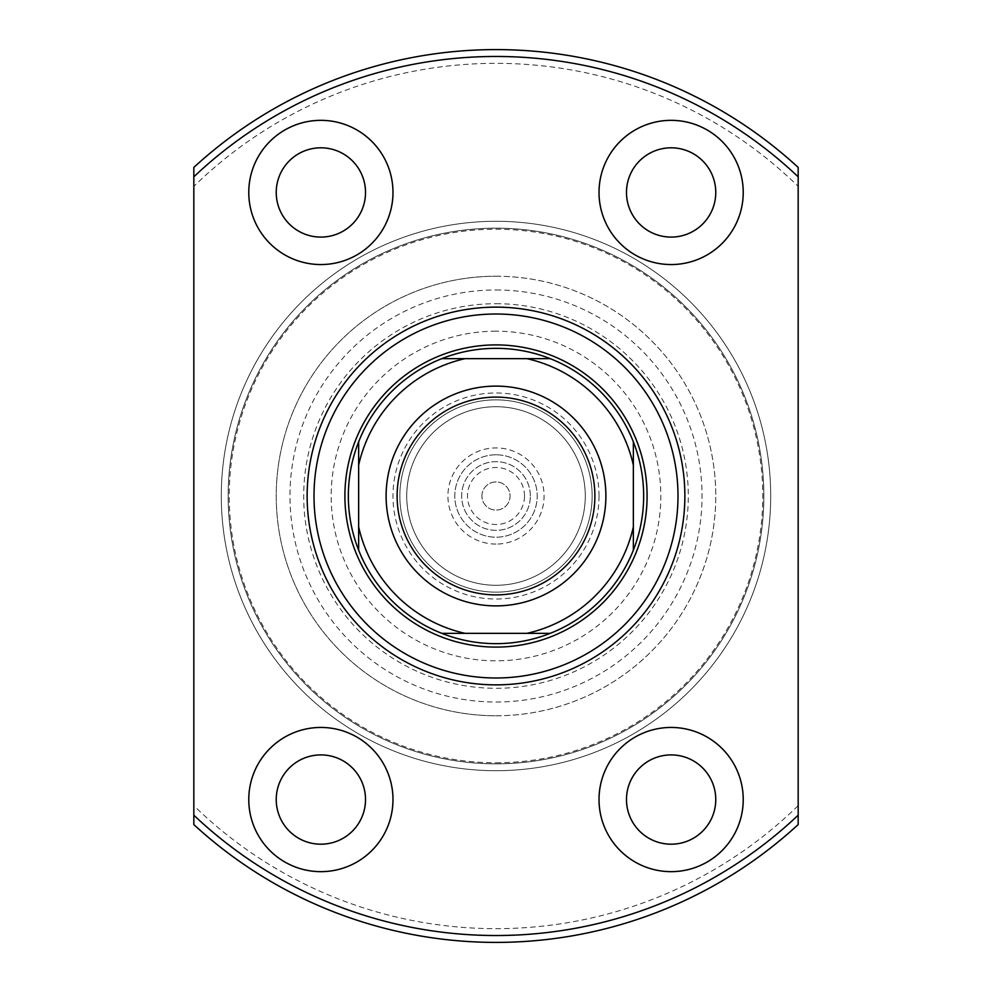 <?xml version="1.0" encoding="UTF-8"?>
<svg xmlns="http://www.w3.org/2000/svg" width="992" height="992" viewBox="0 0 992 992"><rect width="100%" height="100%" fill="white"/><g stroke="black" fill="none" stroke-linecap="round" stroke-linejoin="round"><path stroke-width="0.74" stroke-dasharray="4.96 3.72" d="M524.495 496A28.495 28.495 0 0 0 496 467.505A28.495 28.495 0 0 0 467.505 496A28.495 28.495 0 0 0 496 524.495A28.495 28.495 0 0 0 524.495 496M481.926 496A14.074 14.074 0 0 1 496 481.926A14.074 14.074 0 0 1 510.074 496A14.074 14.074 0 0 1 496 510.074A14.074 14.074 0 0 1 481.926 496A14.074 14.074 0 0 1 496 481.926A14.074 14.074 0 0 1 510.074 496A14.074 14.074 0 0 1 496 510.074A14.074 14.074 0 0 1 481.926 496M496 544.075A48.075 48.075 0 0 1 447.925 496A48.075 48.075 0 0 1 496 447.925A48.075 48.075 0 0 1 544.075 496A48.075 48.075 0 0 1 496 544.075M496 454.795A41.205 41.205 0 0 0 454.795 496A41.205 41.205 0 0 0 496 537.205A41.205 41.205 0 0 0 537.205 496A41.205 41.205 0 0 0 496 454.795A41.205 41.205 0 0 0 454.795 496A41.205 41.205 0 0 0 496 537.205A41.205 41.205 0 0 0 537.205 496A41.205 41.205 0 0 0 496 454.795M530.336 496A34.336 34.336 0 0 0 496 461.664A34.336 34.336 0 0 0 461.664 496A34.336 34.336 0 0 0 496 530.336A34.336 34.336 0 0 0 530.336 496A34.336 34.336 0 0 0 496 461.664A34.336 34.336 0 0 0 461.664 496A34.336 34.336 0 0 0 496 530.336A34.336 34.336 0 0 0 530.336 496M550.188 358.645A147.659 147.659 0 0 1 633.355 441.812M633.355 550.188A147.659 147.659 0 0 1 550.188 633.355M496 344.906A151.094 151.094 0 0 1 647.094 496A151.094 151.094 0 0 1 496 647.094A151.094 151.094 0 0 1 344.906 496A151.094 151.094 0 0 1 496 344.906A151.094 151.094 0 0 0 344.906 496A151.094 151.094 0 0 0 496 647.094A151.094 151.094 0 0 1 344.906 496A151.094 151.094 0 0 1 496 344.906A151.094 151.094 0 0 1 647.094 496A151.094 151.094 0 0 1 496 647.094A151.094 151.094 0 0 0 647.094 496A151.094 151.094 0 0 0 496 344.906M496 276.235A219.765 219.765 0 0 1 715.765 496A219.765 219.765 0 0 1 496 715.765A219.765 219.765 0 0 1 276.235 496A219.765 219.765 0 0 1 496 276.235A219.765 219.765 0 0 1 715.765 496A219.765 219.765 0 0 1 496 715.765A219.765 219.765 0 0 1 276.235 496A219.765 219.765 0 0 1 496 276.235A219.765 219.765 0 0 0 276.235 496A219.765 219.765 0 0 0 496 715.765M496 303.701A192.299 192.299 0 0 1 688.299 496A192.299 192.299 0 0 1 496 688.299A192.299 192.299 0 0 1 303.701 496A192.299 192.299 0 0 1 496 303.701M441.812 633.355A147.659 147.659 0 0 1 358.645 550.188M358.645 441.812A147.659 147.659 0 0 1 441.812 358.645M633.355 465.099L633.355 526.901M465.099 358.645L526.901 358.645M358.645 526.901L358.645 465.099M526.901 633.355L465.099 633.355M496 331.179A164.821 164.821 0 0 0 331.179 496A164.821 164.821 0 0 0 496 660.821A164.821 164.821 0 0 0 660.821 496A164.821 164.821 0 0 0 496 331.179M496 314.005A181.995 181.995 0 0 0 314.005 496A181.995 181.995 0 0 0 496 677.995A181.995 181.995 0 0 0 677.995 496A181.995 181.995 0 0 0 496 314.005M320.875 754.912A44.64 44.64 0 0 0 276.235 799.552A44.64 44.64 0 0 0 320.875 844.192A44.64 44.64 0 0 0 365.515 799.552A44.64 44.64 0 0 0 320.875 754.912M320.875 147.808A44.64 44.64 0 0 0 276.235 192.448A44.64 44.64 0 0 0 320.875 237.088A44.64 44.64 0 0 0 365.515 192.448A44.64 44.64 0 0 0 320.875 147.808M671.125 147.808A44.64 44.64 0 0 0 626.485 192.448A44.64 44.64 0 0 0 671.125 237.088A44.64 44.64 0 0 0 715.765 192.448A44.64 44.64 0 0 0 671.125 147.808M671.125 754.912A44.64 44.64 0 0 0 626.485 799.552A44.64 44.64 0 0 0 671.125 844.192A44.64 44.64 0 0 0 715.765 799.552A44.64 44.64 0 0 0 671.125 754.912M671.125 727.446A72.106 72.106 0 0 0 599.019 799.552A72.106 72.106 0 0 0 671.125 871.658A72.106 72.106 0 0 0 743.231 799.552A72.106 72.106 0 0 0 671.125 727.446M671.125 120.342A72.106 72.106 0 0 0 599.019 192.448A72.106 72.106 0 0 0 671.125 264.554A72.106 72.106 0 0 0 743.231 192.448A72.106 72.106 0 0 0 671.125 120.342M320.875 120.342A72.106 72.106 0 0 0 248.769 192.448A72.106 72.106 0 0 0 320.875 264.554A72.106 72.106 0 0 0 392.981 192.448A72.106 72.106 0 0 0 320.875 120.342M320.875 727.446A72.106 72.106 0 0 0 248.769 799.552A72.106 72.106 0 0 0 320.875 871.658A72.106 72.106 0 0 0 392.981 799.552A72.106 72.106 0 0 0 320.875 727.446M496 770.71A274.71 274.71 0 0 0 770.71 496A274.71 274.71 0 0 0 496 221.29A274.71 274.71 0 0 0 221.29 496A274.71 274.71 0 0 0 496 770.71A274.71 274.71 0 0 0 770.71 496A274.71 274.71 0 0 0 496 221.29A274.71 274.71 0 0 0 221.29 496A274.71 274.71 0 0 0 496 770.71A274.71 274.71 0 0 0 770.71 496A274.71 274.71 0 0 0 496 221.29A274.71 274.71 0 0 0 221.29 496A274.71 274.71 0 0 0 496 770.71A274.71 274.71 0 0 0 770.71 496A274.71 274.71 0 0 0 496 221.29A274.71 274.71 0 0 0 221.29 496A274.71 274.71 0 0 0 496 770.71A274.71 274.71 0 0 0 770.71 496A274.71 274.71 0 0 0 496 221.29A274.71 274.71 0 0 0 221.29 496A274.71 274.71 0 0 0 496 770.71A274.71 274.71 0 0 0 770.71 496A274.71 274.71 0 0 0 496 221.29A274.71 274.71 0 0 0 221.29 496A274.71 274.71 0 0 0 496 770.71M496 763.84A267.84 267.84 0 0 0 763.84 496A267.84 267.84 0 0 0 496 228.16A267.84 267.84 0 0 0 228.16 496A267.84 267.84 0 0 0 496 763.84A267.84 267.84 0 0 0 763.84 496A267.84 267.84 0 0 0 496 228.16A267.84 267.84 0 0 0 228.16 496A267.84 267.84 0 0 0 496 763.84A267.84 267.84 0 0 0 763.84 496A267.84 267.84 0 0 0 496 228.16A267.84 267.84 0 0 0 228.16 496A267.84 267.84 0 0 0 496 763.84A267.84 267.84 0 0 0 763.84 496A267.84 267.84 0 0 0 496 228.16A267.84 267.84 0 0 0 228.16 496A267.84 267.84 0 0 0 496 763.84M496 762.774A266.774 266.774 0 0 0 762.774 496A266.774 266.774 0 0 0 496 229.226A266.774 266.774 0 0 0 229.226 496A266.774 266.774 0 0 0 496 762.774M798.176 805.653A432.661 432.661 0 0 1 193.824 805.653L193.824 824.575A446.4 446.4 0 0 0 798.176 824.575L798.176 186.347A432.661 432.661 0 0 0 193.824 186.347L193.824 167.425A446.4 446.4 0 0 1 798.176 167.425L798.176 186.347M193.824 805.653L193.824 186.347M399.85 496A96.15 96.15 0 0 1 496 399.85A96.15 96.15 0 0 1 592.15 496A96.15 96.15 0 0 1 496 592.15A96.15 96.15 0 0 1 399.85 496A96.15 96.15 0 0 1 496 399.85A96.15 96.15 0 0 1 592.15 496A96.15 96.15 0 0 1 496 592.15A96.15 96.15 0 0 1 399.85 496A96.15 96.15 0 0 0 496 592.15A96.15 96.15 0 0 0 592.15 496M585.28 496A89.28 89.28 0 0 1 496 585.28A89.28 89.28 0 0 1 406.72 496A89.28 89.28 0 0 1 496 406.72A89.28 89.28 0 0 1 585.28 496A89.28 89.28 0 0 1 496 585.28A89.28 89.28 0 0 1 406.72 496A89.28 89.28 0 0 1 496 406.72A89.28 89.28 0 0 1 585.28 496M605.889 496A109.889 109.889 0 0 1 496 605.889A109.889 109.889 0 0 1 386.111 496A109.889 109.889 0 0 1 496 386.111A109.889 109.889 0 0 1 605.889 496M496 289.974A206.026 206.026 0 0 1 702.026 496A206.026 206.026 0 0 1 496 702.026A206.026 206.026 0 0 1 289.974 496A206.026 206.026 0 0 1 496 289.974M599.019 496A103.019 103.019 0 0 0 496 392.981A103.019 103.019 0 0 0 392.981 496A103.019 103.019 0 0 0 496 599.019A103.019 103.019 0 0 0 599.019 496"/><path stroke-width="1.49" d="M496 643.659A147.659 147.659 0 0 0 550.188 633.355L441.812 633.355A147.659 147.659 0 0 1 358.645 550.188L358.645 441.812A147.659 147.659 0 0 1 441.812 358.645L550.188 358.645A147.659 147.659 0 0 0 441.812 358.645L465.099 358.645A140.79 140.79 0 0 0 358.645 465.099L358.645 441.812A147.659 147.659 0 0 0 358.645 550.188L358.645 526.901A140.79 140.79 0 0 0 465.099 633.355L441.812 633.355A147.659 147.659 0 0 0 496 643.659M496 344.906A151.094 151.094 0 0 1 647.094 496A151.094 151.094 0 0 1 496 647.094A151.094 151.094 0 0 1 344.906 496A151.094 151.094 0 0 1 496 344.906M633.355 550.188A147.659 147.659 0 0 0 633.355 441.812L633.355 550.188A147.659 147.659 0 0 1 550.188 633.355L526.901 633.355A140.79 140.79 0 0 0 633.355 526.901L633.355 550.188M550.188 358.645A147.659 147.659 0 0 1 633.355 441.812L633.355 465.099A140.79 140.79 0 0 0 526.901 358.645L550.188 358.645M496 684.864A188.864 188.864 0 0 1 307.136 496A188.864 188.864 0 0 1 496 307.136A188.864 188.864 0 0 1 684.864 496A188.864 188.864 0 0 1 496 684.864M496 314.005A181.995 181.995 0 0 0 314.005 496A181.995 181.995 0 0 0 496 677.995A181.995 181.995 0 0 0 677.995 496A181.995 181.995 0 0 0 496 314.005M320.875 754.912A44.64 44.64 0 0 0 276.235 799.552A44.64 44.64 0 0 0 320.875 844.192A44.64 44.64 0 0 0 365.515 799.552A44.64 44.64 0 0 0 320.875 754.912M320.875 147.808A44.64 44.64 0 0 0 276.235 192.448A44.64 44.64 0 0 0 320.875 237.088A44.64 44.64 0 0 0 365.515 192.448A44.64 44.64 0 0 0 320.875 147.808M671.125 147.808A44.64 44.64 0 0 0 626.485 192.448A44.64 44.64 0 0 0 671.125 237.088A44.64 44.64 0 0 0 715.765 192.448A44.64 44.64 0 0 0 671.125 147.808M671.125 754.912A44.64 44.64 0 0 0 626.485 799.552A44.64 44.64 0 0 0 671.125 844.192A44.64 44.64 0 0 0 715.765 799.552A44.64 44.64 0 0 0 671.125 754.912M671.125 727.446A72.106 72.106 0 0 0 599.019 799.552A72.106 72.106 0 0 0 671.125 871.658A72.106 72.106 0 0 0 743.231 799.552A72.106 72.106 0 0 0 671.125 727.446M671.125 120.342A72.106 72.106 0 0 0 599.019 192.448A72.106 72.106 0 0 0 671.125 264.554A72.106 72.106 0 0 0 743.231 192.448A72.106 72.106 0 0 0 671.125 120.342M320.875 120.342A72.106 72.106 0 0 0 248.769 192.448A72.106 72.106 0 0 0 320.875 264.554A72.106 72.106 0 0 0 392.981 192.448A72.106 72.106 0 0 0 320.875 120.342M320.875 727.446A72.106 72.106 0 0 0 248.769 799.552A72.106 72.106 0 0 0 320.875 871.658A72.106 72.106 0 0 0 392.981 799.552A72.106 72.106 0 0 0 320.875 727.446M193.824 176.824L193.824 167.425A446.4 446.4 0 0 1 798.176 167.425L798.176 176.824A439.53 439.53 0 0 0 193.824 176.824L193.824 815.176A439.53 439.53 0 0 0 798.176 815.176L798.176 824.575A446.4 446.4 0 0 1 193.824 824.575L193.824 815.176M798.176 176.824L798.176 815.176M397.11 496A98.89 98.89 0 0 0 496 594.89A98.89 98.89 0 0 0 594.89 496A98.89 98.89 0 0 0 496 397.11A98.89 98.89 0 0 0 397.11 496M605.889 496A109.889 109.889 0 0 1 496 605.889A109.889 109.889 0 0 1 386.111 496A109.889 109.889 0 0 1 496 386.111A109.889 109.889 0 0 1 605.889 496"/></g></svg>
